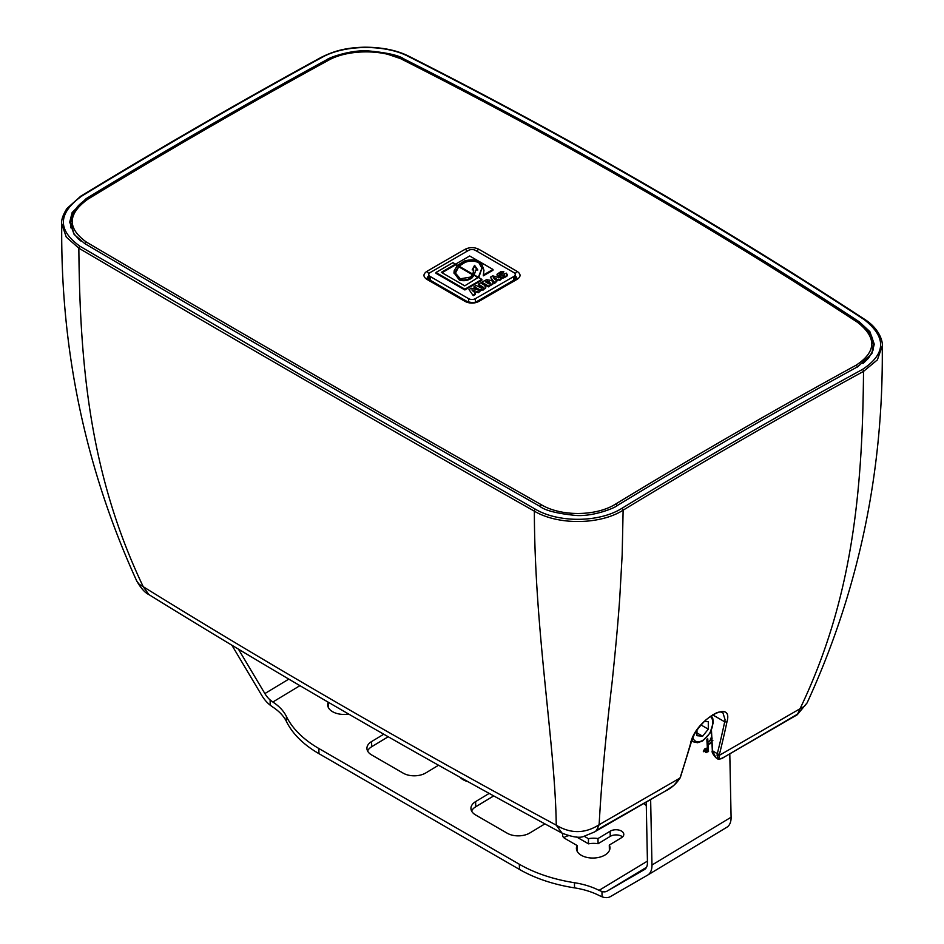 <?xml version="1.0" encoding="UTF-8"?>
<svg xmlns="http://www.w3.org/2000/svg" width="944" height="944" viewBox="0 0 944 944"><rect width="100%" height="100%" fill="white"/><g stroke="black" fill="none" stroke-linecap="round" stroke-linejoin="round"><path stroke-width="1.42" d="M650.64 799.544L651.974 865.034A22.385 12.614 58.9 0 1 647.726 875.053A22.385 12.614 58.9 0 1 647.596 875.135L610.343 896.635A22.385 12.614 58.9 0 1 602.071 896.8L601.965 891.525L599.062 890.357A63.956 37.772 -1.2 0 0 574.436 882.711A127.912 75.555 178.8 0 1 519.342 864.256L318.848 748.498A127.912 75.555 178.8 0 1 286.362 716.39A63.956 37.772 -1.2 0 0 272.863 702.017L270.114 699.929L270.22 705.203L272.969 707.186A63.956 37.772 178.8 0 1 286.469 721.546L286.362 716.39M647.844 874.982L726.715 827.322A22.385 12.614 -121.1 0 0 726.845 827.251A22.385 12.614 -121.1 0 0 731.093 817.233L729.795 753.843M707.622 752.014L706.844 739.412L707.764 738.833L706.867 739.423L707.622 752.014L708.519 751.424L707.764 738.833M711.859 741.382L709.711 744.073L709.522 743.435L711.859 741.347M711.882 741.335L711.186 740.946L711.764 740.438L711.21 740.957L711.906 741.347L711.186 740.946L711.906 741.347M711.068 737.901L712.177 738.102L710.525 738.42L711.221 738.81L709.027 741.536L711.186 738.798L710.502 738.409L712.154 738.09M703.681 751.743L703.268 751.105L704.92 748.745L706.324 748.214L706.714 748.84L706.324 748.214L704.944 748.757L703.292 751.117L703.681 751.743L706.442 749.949L706.348 748.226L706.737 748.852M706.23 752.639L705.439 752.297L706.124 750.999L706.914 751.341L706.147 751.011L705.463 752.309L706.254 752.651L705.439 752.297L706.254 752.651L706.938 751.353L706.124 750.999L706.914 751.341M574.436 882.711L574.53 887.867A127.912 75.555 178.8 0 1 519.448 869.412L318.954 753.666A127.912 75.555 178.8 0 1 286.469 721.546M468.071 781.715A17.594 10.384 178.8 0 1 460.011 777.231M438.547 765.23L425.874 772.888A15.989 9.44 -1.2 0 1 403.265 773.195L371.606 754.917A15.989 9.44 -1.2 0 1 366.921 748.415A15.989 9.44 -1.2 0 1 371.594 741.559L383.76 734.22M388.196 736.757L371.7 746.716A15.989 9.44 -1.2 0 0 367.582 750.987M544.912 823.864L529.879 832.95A15.989 9.44 -1.2 0 1 507.27 833.245L475.623 814.967A15.989 9.44 -1.2 0 1 470.938 808.465A15.989 9.44 -1.2 0 1 475.611 801.609L489.193 793.408M493.712 795.898L475.717 806.778A15.989 9.44 -1.2 0 0 471.599 811.038M574.53 887.867A63.956 37.772 178.8 0 1 599.169 895.514L602.071 896.8M576.607 836.974L588.513 843.842A16.791 9.912 178.8 0 1 598.083 843.724L610.249 836.36A8 4.72 178.8 0 1 622.544 836.915M563.946 837.788A8 4.72 178.8 0 1 568.441 835.735M584.171 836.242L588.407 838.685A16.791 9.912 178.8 0 1 597.977 838.555L610.143 831.204A8 4.72 178.8 0 1 618.816 830.059A8 4.72 178.8 0 1 623.795 834.307A8 4.72 178.8 0 1 621.459 837.729L609.281 845.081L609.387 850.249A16.791 9.912 178.8 0 1 609.458 850.379M577.044 851.04A16.791 9.912 178.8 0 1 577.209 850.674L577.103 845.517L564.925 838.484A8 4.72 178.8 0 1 562.589 835.239A8 4.72 178.8 0 1 563.025 833.635M328.311 707.434A16.791 9.912 178.8 0 1 328.477 707.068L328.382 702.289M643.761 803.521A127.912 75.555 178.8 0 1 646.286 805.515M609.281 845.081A16.791 9.912 178.8 0 1 609.977 847.783A16.791 9.912 178.8 0 1 593.398 858.037A16.791 9.912 178.8 0 1 576.406 848.467A16.791 9.912 178.8 0 1 577.103 845.517M348.69 714.065A16.791 9.912 178.8 0 1 327.674 704.861A16.791 9.912 178.8 0 1 328.229 702.206M706.537 751.589L705.829 752.049M231.87 645.2L261.748 695.374A22.385 12.614 -121.1 0 0 270.22 705.203M288.805 679.114L264.875 693.569A15.989 9.015 -121.1 0 0 270.114 699.929M601.965 891.525A15.989 9.015 -121.1 0 0 607.063 891.136L646.475 867.324M264.875 693.569L238.407 649.13M646.215 802.105L647.454 862.427A15.989 9.015 -121.1 0 1 644.41 869.589A15.989 9.015 -121.1 0 1 644.327 869.636L607.063 891.136M646.203 867.784L644.056 869.164L646.003 868.102M597.977 838.555L598.083 843.724M588.407 838.685L588.513 843.842M704.165 750.917L705.817 749.029M709.003 741.524L711.741 739.117M709.687 744.061L711.906 742.126M712.862 740.639L711.788 740.45M455.338 273.382L459.032 266.184L459.032 266.963L472.543 274.763M473.687 270.952L473.664 269.972L472.165 269.901L474.584 265.335L477.817 269.996L475.87 269.972L474.183 274.928L472.012 277.17C468.082 279.849 463.893 280.569 459.445 279.306L453.993 272.427L454.206 270.657L457.51 265.311L459.032 266.184L464.743 262.574C469.38 260.532 474.077 260.579 478.844 262.715L481.888 268.108L478.36 277.335L474.183 274.928L472.012 277.949C468.082 280.639 463.893 281.347 459.445 280.097L454.005 272.828M481.877 268.497L478.726 277.56M477.959 277.89L472.861 274.173L470.49 277.076L460.33 278.799L455.327 272.993L455.468 271.483L459.032 266.184L472.861 274.161L473.664 269.972M472.578 269.913L474.584 266.114L477.263 269.984M472.861 274.952L473.664 270.751M474.584 265.335L474.584 266.114M469.003 289.537L473.251 295.708L469.003 289.537L471.292 288.215L480.626 290.669L478.431 292.723L480.626 290.669M473.251 295.708L475.398 294.469L475.398 293.69L473.251 294.929M475.08 293.36L476.968 291.484L478.431 291.932M476.968 292.262L478.431 292.723M475.398 293.69L474.596 292.852L476.968 291.484M471.882 289.902L475.068 290.894L473.593 291.743L471.882 289.902M474.183 291.401L472.909 291M499.836 280.368L499.836 279.577L498.373 279.129L496.001 280.498L496.792 281.336L494.656 282.575L490.396 277.182L492.697 275.86L502.031 278.315L499.836 280.368L498.373 279.908L498.373 279.129M502.031 278.315L499.836 279.577M496.485 281.005L498.373 279.908M490.396 277.182L494.656 283.353L496.792 281.336M494.656 283.353L494.656 282.575M493.287 277.548L496.473 278.527L494.986 279.389L493.287 277.548M495.588 279.046L494.302 278.645M481.782 282.162L486.62 279.66L491.376 280.51L492.815 281.631L492.744 283.46L488.567 286.079L481.782 282.162L481.782 282.94L488.567 286.87L488.567 286.079M488.567 286.87L493.146 283.224M485.936 281.548L487.493 281.1L490.42 283.07L489.122 283.991L485.936 282.15M490.278 283.235L487.493 281.89L486.089 282.232M513.831 276.474L475.387 298.67A4.803 2.773 180 0 1 468.613 298.67L430.169 276.474A4.803 2.773 180 0 1 428.765 274.515A4.803 2.773 180 0 1 430.169 272.556L468.613 250.361A4.803 2.773 180 0 1 475.387 250.361L513.831 272.556A4.803 2.773 180 0 1 515.235 274.515A4.803 2.773 180 0 1 513.831 276.474L513.831 280.144M464.885 289.973L464.885 289.194L435.951 272.486L452.955 262.668L455.492 264.143L441.32 272.32L464.743 285.855L478.348 277.335L481.877 279.377L481.877 280.156L464.885 289.973L435.951 273.276L435.951 272.486M481.877 279.377L464.885 289.194M441.993 272.722L455.492 264.922L455.492 264.143M484.567 285.23L485.582 287.684L481.947 289.643L479.41 289.525L474.03 286.634L476.106 285.43L481.428 288.156L483.139 287.165L478.431 284.097L480.508 282.893L484.567 285.23M474.03 286.634L474.03 287.424L480.649 290.504L485.582 288.463L485.865 286.87M480.649 290.504L480.649 289.725M478.431 284.097L478.431 284.876L483.139 287.955M504.639 274.798L504.072 275.459L504.096 273.913L506.491 273.17L506.999 275.27L505.76 276.297L501.299 277.194L497.016 274.279L501.17 271.435L503.848 271.73L502.409 273.807L503.848 271.73M504.639 275.518L504.096 273.913M497.016 275.046L497.016 274.267L497.016 275.058L501.299 277.973L503.636 277.937L506.999 276.061L507.199 274.256M499.742 274.916L500.261 273.949L502.409 273.807M500.957 273.701L500.957 272.922L502.409 273.028M504.072 275.459L500.804 275.07L499.742 274.138L500.957 272.922M499.742 274.138L500.261 273.17L500.261 273.949M457.026 265.807L455.527 264.155L457.521 265.311L464.566 260.957L464.566 261.748L457.521 266.09M483.953 270.645L481.676 264.462C478.112 260.544 472.413 259.635 464.566 261.748M455.527 264.155L469.675 255.989L493.004 269.453L483.34 275.034L483.965 270.255L481.676 263.683C478.112 259.753 472.413 258.857 464.566 260.957M483.34 275.034L483.34 275.825L493.004 270.244L493.004 269.453M696.991 732.933L702.643 736.202L708.295 729.169L708.295 721.629L704.436 721.287M701.014 724.968L708.295 729.169M696.991 730.267L696.991 735.695L702.643 736.202M711.457 730.255L712.531 750.917L715.941 757.737C712.744 754.162 711.54 751.802 712.342 750.669L712.508 750.397M594.307 832.053L584.076 836.266L594.425 831.994L665.201 791.143C671.691 787.921 676.588 783.579 679.892 778.104A15.552 6.266 132.6 0 0 680.506 776.499A1601.661 964.143 -117.8 0 0 690.737 742.963C695.055 720.237 734.007 697.758 726.915 722.054A1601.661 883.549 57.9 0 1 719.54 753.961A15.552 6.089 131.7 0 0 719.293 755.365C718.301 759.483 720.06 759.991 724.567 756.864L796.996 714.478A31.978 18.467 60 0 0 798.058 713.109L800.04 708.743L804.253 706.431L807.144 702.843M690.796 741.418L690.737 742.963L690.796 741.418M715.93 757.725L717.9 758.87L717.086 755.271A17.004 6.986 -49.3 0 1 717.322 753.69A1.605 1.18 14 0 0 719.54 753.961M711.304 730.609L712.342 750.669L717.322 753.69A1600.056 882.616 -122.1 0 0 724.697 721.818L726.915 722.054M81.538 196.222C57.879 213.356 57.348 230.041 79.945 246.254L303.508 376.562L535.437 509.229C558.683 523.059 599.487 522.61 622.002 508.261C702.171 459.527 782.316 413.248 862.462 369.423C886.121 353.799 886.652 337.161 864.055 319.509C790.93 271.66 716.413 225.828 640.492 182.003C564.583 138.166 487.269 96.347 408.563 56.534C385.317 44.215 344.513 44.498 321.998 57.395A1.605 0.944 -118.7 0 0 321.243 57.336C241.074 101.15 160.917 147.417 80.771 196.175A1.605 0.897 58.7 0 1 81.538 196.222C161.684 147.476 241.829 101.197 321.998 57.395M807.096 702.938C858.58 590.873 883.631 471.894 882.251 345.988L877.365 359.888L863.524 371.393C783.402 415.195 703.268 461.463 623.123 510.185C600.03 524.888 558.187 525.336 534.363 511.176C376.939 421.933 225.097 334.27 78.848 248.189L66.281 237.097L61.749 223.952C61.136 220.212 62.847 215.09 66.882 208.565L80.771 196.175M617.47 505.429A6393.181 3670.65 -59.7 0 1 857.884 366.638L871.855 353.646L874.274 344.194L869.872 331.627L859.311 321.833C717.416 228.708 557.22 136.219 404.197 59.083C399.147 55.401 387.347 52.699 368.809 50.952C351.864 49.489 329.338 57.372 326.53 59.861C246.36 103.675 166.227 149.943 86.116 198.665L72.145 212.518L69.726 222.147L74.128 234.442L84.689 243.54C226.584 327.084 386.78 419.573 539.803 506.303C544.853 510.421 556.653 513.453 575.191 515.389C592.136 516.993 614.662 508.202 617.47 505.429M61.749 223.952C60.369 349.457 85.397 468.531 136.821 581.174L136.845 581.209C141.057 588.372 145.069 592.844 148.892 594.59L143.228 586.708C90.718 476.519 79.886 368.939 78.848 248.189A1.605 0.979 -59.5 0 1 79.945 246.254M535.437 509.229A1.605 0.861 -60.5 0 0 534.363 511.176C534.516 631.43 555.249 744.698 556.252 825.174C570.707 833.894 585.009 833.741 599.133 824.726L597.151 829.092A32.415 18.715 -120 0 1 596.089 830.46L665.142 791.166A1.605 0.92 -120 0 0 665.201 791.143M136.845 581.209L139.299 584.383L143.228 586.708C276.155 668.907 413.838 748.403 556.252 825.174L562.081 833.151C419.608 756.392 281.878 676.872 148.892 594.59M622.002 508.261A1.605 0.897 -121.3 0 1 623.123 510.185L622.167 554.907L619.701 598.744C617.447 630.273 614.874 655.596 612.101 682.335C605.635 736.78 601.316 784.252 599.133 824.726L679.892 778.104A1.605 0.956 -156.3 0 0 680.27 777.75L673.815 785.455L665.142 791.166A1.605 0.92 -120 0 1 665.095 791.202M862.462 369.423A1.605 0.944 61.3 0 1 863.524 371.393C862.497 492.131 852.408 599.546 800.04 708.743L719.293 755.365A1.605 1.298 5.9 0 1 717.086 755.271M691.185 742.421C693.486 736.296 694.123 731.765 705.864 719.942C719.776 708.873 721.098 712.567 722.868 712.649L725.11 719.8L724.685 721.806L712.614 714.832M597.151 829.103A31.978 18.467 60 0 1 596.101 830.46M856.196 365.163A6393.594 3670.886 120.3 0 0 615.724 504.002C596.502 516.285 561.42 516.71 541.49 504.828C384.22 415.667 232.543 328.087 86.447 242.112C67.071 228.236 67.531 213.934 87.804 199.219A6393.594 3711.714 -60.3 0 1 328.276 60.381C347.498 49.336 382.58 49.029 402.51 59.625C559.78 139.169 711.457 226.749 857.553 322.341C876.917 337.515 876.469 351.782 856.196 365.163A1.605 0.944 61.3 0 1 857.258 367.122M862.922 363.452A56.9 32.769 2.5 0 0 863.996 362.59L867.949 358.744A53.867 31.058 2.5 0 0 869.035 357.398L871.878 352.442A57.407 33.099 2.6 0 0 872.173 351.687L873.365 344.1M71.827 216.211L70.623 222.3L73.785 233.38A58.386 33.713 -2.8 0 0 74.246 234.1L78.222 238.761A53.513 30.928 -2.8 0 0 78.895 239.387L80.995 241.121M70.623 222.3L70.611 222.973C72.004 212.27 77.491 204.329 87.037 199.16A1.605 0.897 58.7 0 1 87.037 199.16A1.605 0.897 58.7 0 1 87.804 199.219M465.215 249.24C469.734 247.104 474.254 247.116 478.797 249.251A11192.347 6461.94 60 0 1 517.241 271.447C520.958 274.067 520.958 276.675 517.241 279.271A6395.624 3692.527 120 0 0 478.785 301.478C474.266 303.649 469.746 303.649 465.203 301.49A11192.347 6461.94 -120 0 0 426.759 279.294C423.042 276.698 423.042 274.079 426.759 271.435A6395.624 3692.539 -60 0 1 465.215 249.24A3.198 1.853 -119.8 0 1 467.009 251.281M731.093 817.233L651.974 865.034M519.448 869.412L519.342 864.256M318.954 753.666L318.848 748.498M371.7 746.716L371.594 741.559M475.717 806.778L475.611 801.609M647.419 861.129L599.062 890.357M272.863 702.017L299.932 685.663M610.143 831.204L610.249 836.36M459.445 279.306L459.445 280.097M472.012 277.17L472.012 277.949M455.468 271.483L455.468 272.261M493.146 283.389L493.146 282.61M492.744 284.25L492.744 283.46M491.682 285.076L491.682 284.286M487.493 281.89L487.493 281.1M489.322 281.749L489.322 282.539M475.387 302.056L475.387 298.67M430.169 276.474L430.169 280.156M468.613 298.67L468.613 302.068M485.582 288.463L485.582 287.684M483.198 290.02L483.198 289.242M481.947 290.422L481.947 289.643M479.41 290.304L479.41 289.525M478.077 289.761L478.077 288.97M482.573 287.271L482.573 286.492M505.76 277.076L505.76 276.297M503.636 277.937L503.636 277.147M501.299 277.973L501.299 277.194M501.76 273.666L501.76 272.887M481.676 263.683L481.676 264.462M692.884 737.618A14.396 8.307 120 0 0 707.622 736.037A14.396 8.307 120 0 0 710.183 716.425M691.657 740.78L693.521 741.854A15.989 9.228 -60 0 1 691.81 740.32M717.9 758.87C717.676 759.979 719.871 759.33 724.508 756.899A1.605 0.92 -120 0 0 724.567 756.864M408.563 56.534A1.605 0.909 -63.2 0 1 409.271 56.451C397.318 50.303 382.296 47.212 364.231 47.2C346.696 47.719 335.144 50.421 321.243 57.336M864.055 319.509A1.605 0.932 -56.8 0 1 864.857 319.485C718.585 223.775 566.719 136.089 409.271 56.451M859.311 322.942L859.311 321.833M404.197 60.038L404.197 59.083M326.53 60.864L326.53 59.861M86.116 199.739L86.116 198.665M328.276 60.381A1.605 0.944 -118.7 0 0 327.521 60.322A1.605 0.944 -118.7 0 0 327.497 60.333M402.51 59.625A1.605 0.909 -63.2 0 1 403.23 59.543A1.605 0.909 -63.2 0 1 403.253 59.555M857.553 322.341A1.605 0.932 -56.8 0 1 858.367 322.317A1.605 0.932 -56.8 0 1 858.379 322.329C712.224 226.69 560.524 139.11 403.23 59.543L385.671 53.572C374.497 51.731 366.673 51.094 362.201 51.66C353.481 51.625 335.816 55.118 327.521 60.322C247.352 104.135 167.182 150.415 87.037 199.16M615.724 504.002A1.605 0.897 58.7 0 1 616.833 505.819M541.49 504.828A1.605 0.861 119.6 0 0 540.416 506.645M86.447 242.112A1.605 0.979 120.5 0 0 85.338 244.036M515.235 275.99A6.396 3.693 180 0 1 516.805 278.067M427.195 278.079A6.396 3.693 180 0 1 428.765 275.99M478.797 249.251A3.198 1.853 119.9 0 0 477.003 251.293M428.812 274.114A3.198 1.841 -120.2 0 0 426.759 271.435M517.241 271.447A3.198 1.841 120.1 0 0 515.188 274.114M427.16 277.984L428.364 279.129A3.198 1.853 119.9 0 0 426.759 279.294M517.241 279.271A3.198 1.853 -119.8 0 0 515.636 279.105L477.18 301.313A3.198 1.841 -120.2 0 1 478.785 301.478M428.364 279.129L466.82 301.325A3.198 1.841 120.1 0 0 465.203 301.49M726.845 827.251L647.726 875.053M481.888 268.887L481.888 268.108M453.993 273.217L453.993 272.427M493.146 283.306L493.146 282.527M515.235 279.341L515.235 274.515M428.765 279.353L428.765 274.515M507.235 275.329L507.235 274.539M693.521 741.854L697.581 742.727L702.619 740.969L710.053 733.04L713.275 722.644L712.814 718.644L711.28 715.67M691.185 742.444L680.27 777.762M724.508 756.899L797.243 714.75M882.251 346C883.018 341.952 879.655 328.878 864.857 319.485M807.132 702.832L797.232 714.761M584.076 836.266C580.005 838.272 572.678 837.222 562.081 833.151M873.389 349.964L873.389 345.02C872.339 339.887 874.864 335.108 858.367 322.317M70.611 227.764L70.611 222.961M516.84 277.984L515.636 279.105M466.82 301.325C471.41 302.918 474.867 302.918 477.18 301.313"/></g></svg>
